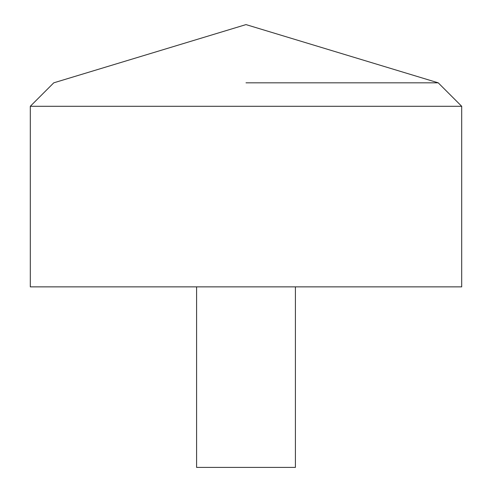 <?xml version="1.0" encoding="UTF-8"?>
<svg xmlns="http://www.w3.org/2000/svg" width="492" height="492" viewBox="0 0 492 492"><rect width="100%" height="100%" fill="white"/><g stroke="black" fill="none" stroke-linecap="round" stroke-linejoin="round"><path stroke-width="0.74" d="M461.699 286.861L30.301 286.861L30.301 106.29L461.699 106.29L461.699 286.861M246 82.822L438.231 82.822L246 82.822M295.409 286.861L295.409 467.4L196.591 467.4L196.591 286.861M461.699 106.29L438.231 82.822L246 24.6L53.769 82.822L30.301 106.29"/></g></svg>
